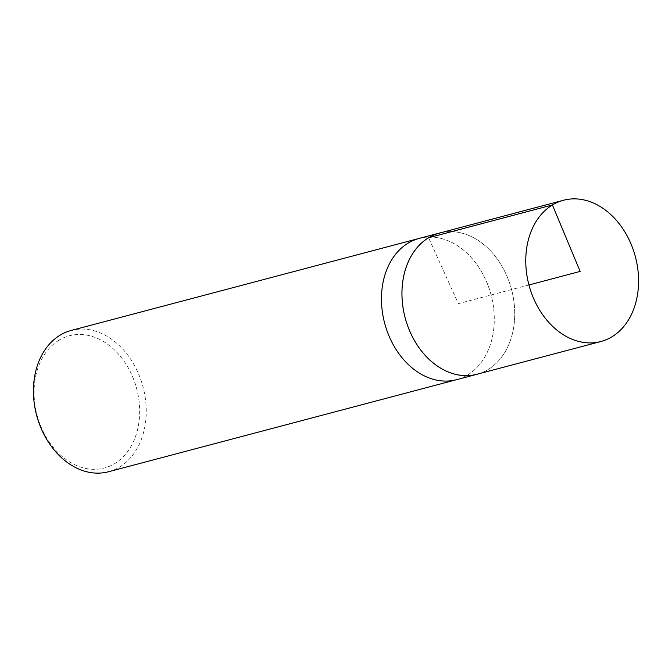 <?xml version="1.0" encoding="UTF-8"?>
<svg xmlns="http://www.w3.org/2000/svg" width="672" height="672" viewBox="0 0 672 672"><rect width="100%" height="100%" fill="white"/><g stroke="black" fill="none" stroke-linecap="round" stroke-linejoin="round"><path stroke-width="0.5" stroke-dasharray="3.36 2.52" d="M59.002 340.2A68.393 51.534 75.2 0 0 61.942 456.288A68.393 51.534 75.2 0 0 139.633 409.214A68.393 51.534 75.2 0 0 59.002 340.2M108.511 471.752A73.072 55.062 75.2 0 0 119.591 467.032A73.072 55.062 75.2 0 0 140.708 379.428A73.072 55.062 75.2 0 0 71.148 330.473M467.628 374.976A73.072 55.062 75.2 0 0 488.746 287.372A73.072 55.062 75.2 0 0 419.185 238.417A73.072 55.062 -104.8 0 1 488.746 287.372A73.072 55.062 -104.8 0 1 467.628 374.976A73.072 55.062 -104.8 0 1 456.548 379.697A73.072 55.062 75.2 0 0 467.628 374.976M478.632 373.817A73.072 55.062 75.2 0 0 488.107 369.558A73.072 55.062 75.2 0 0 509.586 282.996A73.072 55.062 75.2 0 0 441.277 232.604M477.011 374.245A73.03 55.037 75.2 0 0 511.552 289.565A73.03 55.037 75.2 0 0 439.656 233.041M528.94 284.97L458.346 303.643L428.593 237.754"/><path stroke-width="1.01" d="M441.277 232.604A73.072 55.062 75.2 0 0 439.656 232.999L71.148 330.473A73.072 55.062 75.2 0 0 60.068 335.202A73.072 55.062 75.2 0 0 38.951 422.797A73.072 55.062 75.2 0 0 108.511 471.752L456.548 379.697A73.072 55.062 -104.8 0 1 384.636 323.14A73.072 55.062 -104.8 0 1 419.185 238.417A73.072 55.062 75.2 0 0 384.636 323.14A73.072 55.062 75.2 0 0 456.548 379.697L477.028 374.279A73.072 55.062 75.2 0 0 478.632 373.817M439.656 232.999A73.072 55.062 75.2 0 0 428.585 237.728A73.072 55.062 75.2 0 0 407.467 325.324A73.072 55.062 75.2 0 0 477.028 374.279M611.932 336.806A73.072 55.062 75.2 0 0 633.049 249.194A73.072 55.062 75.2 0 0 563.48 200.256A73.072 55.062 75.2 0 0 552.409 204.968A73.072 55.062 75.2 0 0 531.292 292.564A73.072 55.062 75.2 0 0 600.844 341.527A73.072 55.062 75.2 0 0 611.932 336.806M563.48 200.256L439.656 233.041A73.03 55.037 75.2 0 0 428.593 237.754A73.03 55.037 75.2 0 0 407.484 325.307A73.03 55.037 75.2 0 0 477.011 374.245L600.844 341.527M428.593 237.754L552.409 204.968L580.146 271.421L528.94 284.97"/></g></svg>
